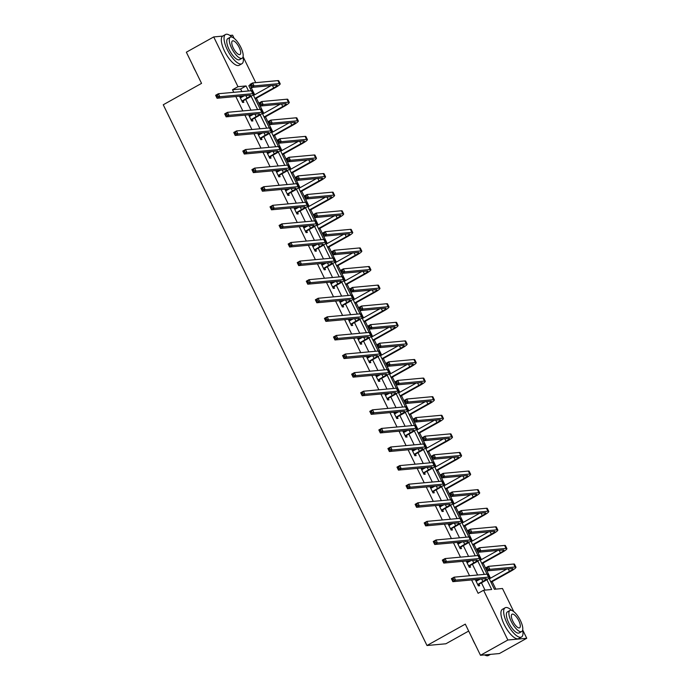 <?xml version="1.0" encoding="UTF-8"?>
<svg xmlns="http://www.w3.org/2000/svg" width="690" height="690" viewBox="0 0 690 690"><rect width="100%" height="100%" fill="white"/><g stroke="black" fill="none" stroke-linecap="round" stroke-linejoin="round"><path stroke-width="1.03" d="M468.674 631.057L445.887 643.779L426.989 645.512L163.254 104.768L201.549 83.378L186.352 52.207L213.71 36.932L222.672 36.104M229.917 35.44L232.608 35.19L234.134 38.33M243.078 56.675L255.757 82.653M254.696 94.763L251.402 88.01L252.626 87.328M495.817 589.122L492.16 581.627M490.478 578.177L483.095 563.04M481.413 559.59L474.021 544.445M472.339 540.995L464.957 525.849M463.275 522.399L455.883 507.254M454.201 503.812L446.818 488.667M445.136 485.217L437.753 470.071M436.071 466.621L428.68 451.476M426.998 448.034L419.615 432.889M417.933 429.439L410.541 414.293M408.86 410.843L401.477 395.698M399.795 392.248L392.403 377.111M390.73 373.661L383.338 358.515M381.656 355.065L374.273 339.92M372.591 336.47L365.2 321.324M363.518 317.883L356.135 302.738M354.453 299.288L347.061 284.142M345.38 280.692L337.997 265.547M336.315 262.105L328.932 246.96M327.25 243.51L319.858 228.364M318.176 224.914L310.793 209.769M309.111 206.319L301.72 191.182M300.038 187.732L292.655 172.586M290.973 169.136L283.59 153.991M281.908 150.541L274.517 135.395M272.835 131.954L265.452 116.808M263.77 113.358L256.378 98.213M488.934 578.082L494.385 589.26L502.475 588.51L513.748 611.616M522.692 629.953L526.746 638.276L507.849 640.01L483.578 590.252L491.677 589.502L486.881 579.678M507.849 640.01L480.49 655.284L499.388 653.551L526.746 638.276M466.604 561.789L467.656 561.203L466.38 561.324L469.286 567.284L470.563 567.163L469.907 565.826M467.656 561.203L468.156 562.221M448.474 524.607L449.518 524.02L448.241 524.133L451.148 530.093L452.424 529.98L451.769 528.635M449.518 524.02L450.018 525.038M430.336 487.416L431.379 486.83L430.103 486.95L433.01 492.91L434.286 492.789L433.639 491.452M431.379 486.83L431.88 487.856M412.197 450.234L413.241 449.647L411.964 449.759L414.871 455.719L416.148 455.607L415.501 454.27M413.241 449.647L413.741 450.665M394.059 413.043L395.111 412.456L393.835 412.577L396.741 418.537L398.018 418.416L397.362 417.079M395.111 412.456L395.603 413.483M375.921 375.86L376.973 375.274L375.696 375.395L378.603 381.354L379.88 381.234L379.224 379.897M376.973 375.274L377.473 376.291M357.791 338.678L358.835 338.091L357.558 338.204L360.465 344.163L361.741 344.051L361.086 342.706M358.835 338.091L359.335 339.109M339.653 301.487L340.696 300.9L339.42 301.021L342.326 306.981L343.603 306.86L342.956 305.523M340.696 300.9L341.196 301.927M321.514 264.305L322.558 263.718L321.281 263.83L324.188 269.79L325.464 269.678L324.818 268.341M322.558 263.718L323.058 264.736M303.376 227.114L304.428 226.527L303.152 226.648L306.058 232.608L307.335 232.487L306.679 231.15M304.428 226.527L304.92 227.553M285.237 189.931L286.29 189.345L285.013 189.465L287.92 195.425L289.196 195.305L288.541 193.968M286.29 189.345L286.79 190.362M267.099 152.74L268.151 152.162L266.875 152.274L269.781 158.234L271.058 158.122L270.402 156.777M268.151 152.162L268.652 153.18M248.969 115.558L250.013 114.971L248.736 115.092L251.643 121.052L252.92 120.931L252.264 119.594M250.013 114.971L250.513 115.998M485.01 590.114L481.465 582.834M477.644 575.003L472.391 564.248M468.57 556.407L463.326 545.652M459.506 537.812L454.253 527.057M450.432 519.225L445.188 508.461M441.367 500.63L436.123 489.874M432.302 482.034L427.05 471.279M423.229 463.447L417.985 452.683M414.164 444.852L408.911 434.096M405.09 426.256L399.846 415.501M396.026 407.669L390.781 396.905M386.961 389.074L381.708 378.318M377.887 370.478L372.643 359.723M368.822 351.883L363.57 341.127M359.749 333.296L354.505 322.532M350.684 314.7L345.44 303.945M341.619 296.105L336.366 285.349M332.546 277.518L327.302 266.754M323.481 258.923L318.228 248.167M314.407 240.327L309.163 229.572M305.342 221.74L300.098 210.976M296.277 203.145L291.025 192.389M287.204 184.549L281.96 173.794M278.139 165.954L272.886 155.198M269.065 147.367L263.822 136.603M260.001 128.771L254.757 118.016M250.936 110.176L245.683 99.42M241.862 91.589L240.603 89.001L232.504 89.743L233.772 92.331M235.816 96.531L242.837 110.926M244.89 115.126L251.902 129.513M253.955 133.713L260.975 148.109M263.019 152.309L270.04 166.704M272.093 170.904L279.114 185.291M281.158 189.5L288.179 203.886M290.231 208.087L297.243 222.482M299.296 226.682L306.317 241.069M308.361 245.278L315.382 259.664M317.435 263.865L324.455 278.26M326.499 282.46L333.52 296.855M335.573 301.056L342.585 315.442M344.638 319.643L351.659 334.038M353.703 338.238L360.723 352.633M362.776 356.834L369.797 371.22M371.841 375.429L378.862 389.815M380.915 394.016L387.927 408.411M389.979 412.611L397 426.998M399.044 431.207L406.065 445.593M408.118 449.794L415.139 464.189M417.183 468.389L424.203 482.784M426.256 486.985L433.268 501.371M435.321 505.572L442.342 519.967M444.386 524.167L451.407 538.562M453.459 542.763L460.48 557.149M462.524 561.358L469.545 575.745M471.598 579.945L478.11 593.305L483.578 590.252M239.896 96.962L240.948 96.376L239.672 96.496L242.578 102.456L243.855 102.336L243.199 100.999M240.948 96.376L241.448 97.402M258.034 134.153L259.086 133.567L257.81 133.679L260.716 139.639L261.993 139.527L261.338 138.19M259.086 133.567L259.578 134.584M276.173 171.336L277.216 170.749L275.94 170.87L278.846 176.83L280.123 176.709L279.476 175.372M277.216 170.749L277.716 171.775M294.311 208.527L295.355 207.94L294.078 208.052L296.985 214.012L298.261 213.9L297.614 212.555M295.355 207.94L295.855 208.958M312.441 245.709L313.493 245.123L312.216 245.243L315.123 251.203L316.399 251.082L315.744 249.746M313.493 245.123L313.993 246.149M330.579 282.891L331.631 282.314L330.355 282.426L333.261 288.386L334.538 288.265L333.882 286.928M331.631 282.314L332.132 283.331M348.717 320.082L349.77 319.496L348.493 319.617L351.4 325.568L352.676 325.456L352.021 324.119M349.77 319.496L350.261 320.514M366.856 357.265L367.899 356.678L366.623 356.799L369.53 362.759L370.806 362.638L370.159 361.301M367.899 356.678L368.4 357.705M384.994 394.456L386.038 393.869L384.761 393.981L387.668 399.941L388.944 399.829L388.298 398.484M386.038 393.869L386.538 394.887M403.132 431.638L404.176 431.052L402.9 431.172L405.806 437.132L407.083 437.012L406.427 435.675M404.176 431.052L404.676 432.078M421.262 468.82L422.315 468.243L421.038 468.355L423.945 474.315L425.221 474.194L424.566 472.857M422.315 468.243L422.815 469.26M439.401 506.011L440.453 505.425L439.176 505.546L442.083 511.497L443.359 511.385L442.704 510.048M440.453 505.425L440.945 506.443M457.539 543.194L458.591 542.607L457.306 542.728L460.213 548.688L461.498 548.567L460.842 547.23M458.591 542.607L459.083 543.634M475.677 580.385L476.721 579.798L475.445 579.911L478.351 585.87L479.628 585.758L478.981 584.413M476.721 579.798L477.221 580.816M480.49 655.284L465.293 624.122L426.989 645.512M232.504 89.743L237.981 86.69L213.71 36.932M250.436 85.543L248.78 85.698L251.238 90.726M253.152 94.668L260.303 109.322M262.226 113.263L269.367 127.909M271.291 131.85L278.441 146.504A10.048 1.458 -26 0 1 279.303 146.677L280.752 149.661A10.048 1.458 -26 0 1 275.552 153.715L270.678 156.44L269.583 157.829M280.364 150.446L287.506 165.1M289.429 169.041L296.579 183.687M298.494 187.628L305.644 202.282M307.568 206.224L314.709 220.878M316.632 224.819L323.782 239.464M325.706 243.406L332.847 258.06M334.771 262.002L341.921 276.656A10.048 1.458 -26 0 1 342.783 276.828L344.232 279.812A10.048 1.458 -26 0 1 339.031 283.866L334.15 286.583L333.063 287.98M343.836 280.597L350.986 295.251M352.909 299.193L360.051 313.838M361.974 317.78L369.124 332.433M371.048 336.375L378.189 351.029A10.048 1.458 -26 0 1 379.052 351.201L380.509 354.177A10.048 1.458 -26 0 1 375.3 358.231L370.427 360.956L369.331 362.345M380.112 354.971L387.263 369.616M389.186 373.557L396.327 388.211M398.251 392.153L405.392 406.807M407.316 410.748L414.466 425.394M416.389 429.335L423.531 443.989M425.454 447.931L432.604 462.585M434.528 466.526L441.669 481.18A10.048 1.458 -26 0 1 442.532 481.353L443.989 484.328A10.048 1.458 -26 0 1 438.78 488.382L433.906 491.108L432.811 492.496M443.592 485.122L450.734 499.767M452.657 503.709L459.807 518.363M461.731 522.304L468.872 536.958M470.796 540.9L477.946 555.545M479.869 559.486L487.011 574.14M248.529 90.977L246.071 85.948L237.981 86.69M484.302 574.391L477.816 561.091M475.238 555.795L468.752 542.495M466.164 537.208L459.678 523.9M457.099 518.613L450.613 505.313M448.034 500.017L441.54 486.717M438.961 481.422L432.475 468.122M429.896 462.835L423.41 449.526M420.822 444.239L414.336 430.94M411.757 425.644L405.272 412.344M402.693 407.057L396.198 393.748M393.619 388.461L387.133 375.162M384.554 369.866L378.068 356.566M375.481 351.279L368.995 337.971M366.416 332.684L359.93 319.384M357.351 314.088L350.856 300.788M348.278 295.493L341.791 282.193M339.213 276.906L332.727 263.597M330.139 258.31L323.653 245.01M321.074 239.715L314.588 226.415M312.009 221.128L305.515 207.819M302.936 202.532L296.45 189.233M293.871 183.937L287.385 170.637M284.798 165.341L278.312 152.042M275.733 146.754L269.247 133.455M266.668 128.159L260.173 114.859M257.594 109.563L251.108 96.264M251.402 88.01L249.97 88.139M240.603 89.001L246.071 85.948M241.923 101.12L247.072 98.049A6.702 0.975 154 0 0 250.539 95.349A6.702 0.975 154 0 0 249.987 95.229L217.065 98.256L215.616 95.272L218.351 93.745L251.272 90.718A10.048 1.458 -26 0 1 252.1 90.899L253.549 93.883A10.048 1.458 -26 0 1 248.348 97.937L243.466 100.654L242.38 102.051M240.318 97.833L244.415 95.738M217.307 95.16L216.212 95.772L216.789 96.962L217.885 96.35L217.307 95.16L218.351 93.745L219.808 96.721L252.721 93.702A10.048 1.458 -26 0 1 253.549 93.883M217.885 96.35L219.808 96.721L217.065 98.256L216.789 96.962M242.19 100.775L243.466 100.654M216.212 95.772L215.616 95.272M254.981 98.403L273.697 87.941A6.702 0.975 154 0 0 277.164 85.241A6.702 0.975 154 0 0 276.612 85.12L251.358 87.44L249.909 84.465L252.644 82.938L254.093 85.914L279.355 83.594A10.048 1.458 -26 0 1 280.183 83.775A10.048 1.458 -26 0 1 274.974 87.828L255.205 98.868M253.523 95.418L271.049 85.638M251.591 84.353L250.496 84.956L251.082 86.155L252.178 85.543L251.591 84.353L252.644 82.938L277.897 80.618A10.048 1.458 -26 0 1 278.726 80.79L280.183 83.775M252.178 85.543L254.093 85.914L251.358 87.44L251.082 86.155M250.496 84.956L249.909 84.465M195.563 71.105A16.353 5.787 -119.2 0 1 194.097 68.344A16.353 5.787 -119.2 0 1 192.864 65.559M232.021 37.131A16.75 5.934 60.8 0 0 225.535 34.5A16.75 5.934 60.8 0 0 227.321 49.715A16.75 5.934 60.8 0 0 241.88 63.756A16.75 5.934 60.8 0 0 243.044 56.856M225.535 34.5L222.801 36.027A16.75 5.934 60.8 0 0 224.586 51.241A16.75 5.934 60.8 0 0 239.145 65.283L241.88 63.756M242.104 58.253L239.594 59.659A12.066 4.269 -119.2 0 1 229.114 49.551A12.066 4.269 -119.2 0 1 227.829 38.597L230.339 37.191A12.066 4.269 60.8 0 0 231.624 48.145A12.066 4.269 60.8 0 0 242.104 58.253A12.066 4.269 60.8 0 0 240.819 47.3A12.066 4.269 60.8 0 0 230.339 37.191M233.263 47.989A7.771 2.751 60.8 0 0 240.016 54.51A7.771 2.751 60.8 0 0 239.189 47.446A7.771 2.751 60.8 0 0 232.435 40.934A7.771 2.751 60.8 0 0 233.263 47.989M475.177 644.382A16.353 5.787 -119.2 0 1 473.711 641.622A16.353 5.787 -119.2 0 1 472.469 638.845M511.635 610.409A16.75 5.934 60.8 0 0 505.149 607.778A16.75 5.934 60.8 0 0 506.934 622.992A16.75 5.934 60.8 0 0 521.485 637.034A16.75 5.934 60.8 0 0 522.649 630.134M505.149 607.778L502.415 609.313A16.75 5.934 60.8 0 0 504.192 624.519A16.75 5.934 60.8 0 0 518.751 638.561L521.485 637.034M521.718 631.531L519.199 632.937A12.066 4.269 -119.2 0 1 508.72 622.829A12.066 4.269 -119.2 0 1 507.435 611.875L509.953 610.469A12.066 4.269 60.8 0 0 511.238 621.423A12.066 4.269 60.8 0 0 521.718 631.531A12.066 4.269 60.8 0 0 520.433 620.577A12.066 4.269 60.8 0 0 509.953 610.469M512.868 621.276A7.771 2.751 60.8 0 0 519.622 627.788A7.771 2.751 60.8 0 0 518.794 620.733A7.771 2.751 60.8 0 0 512.04 614.212A7.771 2.751 60.8 0 0 512.868 621.276M484.63 654.905A16.75 5.934 60.8 0 0 485.872 655.5A16.75 5.934 60.8 0 0 488.434 655.491L490.443 654.379M485.631 655.405A16.353 5.787 -119.2 0 1 485.406 655.336A16.353 5.787 -119.2 0 1 484.492 654.922M250.988 119.715L256.137 116.645A6.702 0.975 154 0 0 259.604 113.945A6.702 0.975 154 0 0 259.052 113.824L226.139 116.843L224.681 113.867L227.424 112.341L260.337 109.313A10.048 1.458 -26 0 1 261.165 109.494L262.623 112.47A10.048 1.458 -26 0 1 257.413 116.524L252.54 119.249L251.445 120.638M249.392 116.429L253.489 114.333M226.372 113.755L225.276 114.359L225.854 115.558L226.95 114.945L226.372 113.755L227.424 112.341L228.873 115.316L261.795 112.297A10.048 1.458 -26 0 1 262.623 112.47M226.95 114.945L228.873 115.316L226.139 116.843L225.854 115.558M251.263 119.37L252.54 119.249M225.276 114.359L224.681 113.867M260.061 138.302L265.21 135.24A6.702 0.975 154 0 0 268.677 132.532A6.702 0.975 154 0 0 268.125 132.42L235.204 135.438L233.755 132.463L236.489 130.928L269.411 127.909A10.048 1.458 -26 0 1 270.23 128.081L271.688 131.066A10.048 1.458 -26 0 1 266.487 135.119L261.605 137.845L260.51 139.233M258.457 135.024L262.554 132.929M235.437 132.342L234.341 132.954L234.928 134.145L236.023 133.532L235.437 132.342L236.489 130.928L237.938 133.912L270.86 130.884A10.048 1.458 -26 0 1 271.688 131.066M236.023 133.532L237.938 133.912L235.204 135.438L234.928 134.145M260.328 137.957L261.605 137.845M234.341 132.954L233.755 132.463M264.046 116.998L282.771 106.536A6.702 0.975 154 0 0 286.238 103.836A6.702 0.975 154 0 0 285.686 103.716L260.432 106.036L258.974 103.06L261.708 101.525L263.166 104.509L288.42 102.189A10.048 1.458 -26 0 1 289.248 102.362A10.048 1.458 -26 0 1 284.047 106.424L264.279 117.464M262.597 114.014L280.114 104.225M260.665 102.939L259.569 103.552L260.147 104.742L261.243 104.13L260.665 102.939L261.708 101.525L286.971 99.205A10.048 1.458 -26 0 1 287.799 99.386L289.248 102.362M261.243 104.13L263.166 104.509L260.432 106.036L260.147 104.742M259.569 103.552L258.974 103.06M273.111 135.585L291.836 125.132A6.702 0.975 154 0 0 295.303 122.423A6.702 0.975 154 0 0 294.751 122.311L269.497 124.631L268.048 121.647L270.782 120.12L272.231 123.105L297.494 120.784A10.048 1.458 -26 0 1 298.313 120.957A10.048 1.458 -26 0 1 293.112 125.011L273.344 136.059M271.662 132.609L289.188 122.82M269.73 121.535L268.634 122.147L269.221 123.338L270.316 122.725L269.73 121.535L270.782 120.12L296.036 117.8A10.048 1.458 -26 0 1 296.864 117.981L298.313 120.957M270.316 122.725L272.231 123.105L269.497 124.631L269.221 123.338M268.634 122.147L268.048 121.647M269.126 156.897L274.275 153.827A6.702 0.975 154 0 0 277.742 151.127A6.702 0.975 154 0 0 277.19 151.007L244.277 154.034L242.82 151.05L245.554 149.523L278.475 146.504L279.924 149.48A10.048 1.458 -26 0 1 280.752 149.661M267.53 153.611L271.619 151.524M244.51 150.938L243.415 151.55L243.993 152.74L245.088 152.128L244.51 150.938L245.554 149.523L247.011 152.507L279.924 149.48M245.088 152.128L247.011 152.507L244.277 154.034L243.993 152.74M269.402 156.552L270.678 156.44M243.415 151.55L242.82 151.05M282.184 154.18L300.9 143.727A6.702 0.975 154 0 0 304.376 141.019A6.702 0.975 154 0 0 303.824 140.898L278.562 143.218L277.113 140.243L279.847 138.716L281.304 141.692L306.558 139.371A10.048 1.458 -26 0 1 307.386 139.553A10.048 1.458 -26 0 1 302.177 143.606L282.408 154.646M280.727 151.196L298.252 141.416M278.803 140.13L277.708 140.734L278.286 141.933L279.381 141.321L278.803 140.13L279.847 138.716L305.101 136.396A10.048 1.458 -26 0 1 305.929 136.568L307.386 139.553M279.381 141.321L281.304 141.692L278.562 143.218L278.286 141.933M277.708 140.734L277.113 140.243M278.199 175.493L283.34 172.422A6.702 0.975 154 0 0 286.816 169.723A6.702 0.975 154 0 0 286.264 169.602L253.342 172.621L251.893 169.645L254.627 168.119L287.54 165.091A10.048 1.458 -26 0 1 288.368 165.272L289.826 168.248A10.048 1.458 -26 0 1 284.616 172.302L279.743 175.027L278.648 176.416M276.595 172.207L280.692 170.111M253.575 169.533L252.48 170.145L253.066 171.336L254.162 170.723L253.575 169.533L254.627 168.119L256.076 171.094L288.998 168.075A10.048 1.458 -26 0 1 289.826 168.248M254.162 170.723L256.076 171.094L253.342 172.621L253.066 171.336M278.467 175.148L279.743 175.027M252.48 170.145L251.893 169.645M291.249 172.776L309.974 162.314A6.702 0.975 154 0 0 313.441 159.614A6.702 0.975 154 0 0 312.889 159.494L287.635 161.814L286.178 158.838L288.92 157.303L290.369 160.287L315.623 157.967A10.048 1.458 -26 0 1 316.451 158.148A10.048 1.458 -26 0 1 311.25 162.202L291.482 173.242M289.8 169.792L307.317 160.002M287.868 158.717L286.773 159.33L287.351 160.52L288.446 159.916L287.868 158.717L288.92 157.303L314.174 154.991A10.048 1.458 -26 0 1 315.002 155.164L316.451 158.148M288.446 159.916L290.369 160.287L287.635 161.814L287.351 160.52M286.773 159.33L286.178 158.838M287.264 194.08L292.413 191.018A6.702 0.975 154 0 0 295.881 188.31A6.702 0.975 154 0 0 295.329 188.197L262.407 191.216L260.958 188.241L263.692 186.714L296.614 183.687A10.048 1.458 -26 0 1 297.442 183.868L298.891 186.843A10.048 1.458 -26 0 1 293.69 190.897L288.808 193.623L287.721 195.011M285.66 190.802L289.757 188.706M262.649 188.12L261.553 188.732L262.131 189.923L263.226 189.319L262.649 188.12L263.692 186.714L265.15 189.69L298.063 186.662A10.048 1.458 -26 0 1 298.891 186.843M263.226 189.319L265.15 189.69L262.407 191.216L262.131 189.923M287.532 193.743L288.808 193.623M261.553 188.732L260.958 188.241M300.322 191.363L319.039 180.909A6.702 0.975 154 0 0 322.506 178.21A6.702 0.975 154 0 0 321.963 178.089L296.7 180.409L295.251 177.425L297.985 175.898L299.434 178.883L324.697 176.562A10.048 1.458 -26 0 1 325.525 176.735A10.048 1.458 -26 0 1 320.315 180.789L300.547 191.837M298.865 188.387L316.391 178.598M296.933 177.313L295.838 177.925L296.424 179.115L297.519 178.503L296.933 177.313L297.985 175.898L323.239 173.578A10.048 1.458 -26 0 1 324.067 173.759L325.525 176.735M297.519 178.503L299.434 178.883L296.7 180.409L296.424 179.115M295.838 177.925L295.251 177.425M296.329 212.675L301.478 209.605A6.702 0.975 154 0 0 304.946 206.905A6.702 0.975 154 0 0 304.394 206.784L271.481 209.812L270.023 206.828L272.766 205.301L305.679 202.282A10.048 1.458 -26 0 1 306.507 202.455L307.964 205.439A10.048 1.458 -26 0 1 302.755 209.493L297.882 212.218L296.786 213.607M294.734 209.398L298.83 207.302M271.713 206.715L270.618 207.328L271.204 208.518L272.291 207.906L271.713 206.715L272.766 205.301L274.215 208.285L307.136 205.258A10.048 1.458 -26 0 1 307.964 205.439M272.291 207.906L274.215 208.285L271.481 209.812L271.204 208.518M296.605 212.33L297.882 212.218M270.618 207.328L270.023 206.828M309.387 209.958L328.112 199.505A6.702 0.975 154 0 0 331.579 196.797A6.702 0.975 154 0 0 331.028 196.685L305.774 199.005L304.316 196.02L307.05 194.494L308.508 197.469L333.762 195.149A10.048 1.458 -26 0 1 334.59 195.33A10.048 1.458 -26 0 1 329.389 199.384L309.62 210.424M307.938 206.983L325.456 197.193M306.006 195.908L304.911 196.521L305.489 197.711L306.584 197.099L306.006 195.908L307.05 194.494L332.313 192.174A10.048 1.458 -26 0 1 333.141 192.355L334.59 195.33M306.584 197.099L308.508 197.469L305.774 199.005L305.489 197.711M304.911 196.521L304.316 196.02M305.403 231.271L310.552 228.2A6.702 0.975 154 0 0 314.019 225.501A6.702 0.975 154 0 0 313.467 225.38L280.545 228.407L279.096 225.423L281.831 223.896L314.752 220.869A10.048 1.458 -26 0 1 315.572 221.05L317.029 224.026A10.048 1.458 -26 0 1 311.828 228.088L306.947 230.805L305.851 232.202M303.798 227.985L307.895 225.889M280.778 225.311L279.692 225.923L280.269 227.114L281.365 226.501L280.778 225.311L281.831 223.896L283.279 226.872L316.201 223.853A10.048 1.458 -26 0 1 317.029 224.026M281.365 226.501L283.279 226.872L280.545 228.407L280.269 227.114M305.67 230.926L306.947 230.805M279.692 225.923L279.096 225.423M318.452 228.554L337.177 218.092A6.702 0.975 154 0 0 340.644 215.392A6.702 0.975 154 0 0 340.092 215.271L314.838 217.592L313.389 214.616L316.123 213.089L317.572 216.065L342.835 213.745A10.048 1.458 -26 0 1 343.655 213.926A10.048 1.458 -26 0 1 338.454 217.98L318.685 229.02M317.003 225.57L334.529 215.789M315.071 214.495L313.976 215.108L314.562 216.298L315.658 215.694L315.071 214.495L316.123 213.089L341.378 210.769A10.048 1.458 -26 0 1 342.206 210.942L343.655 213.926M315.658 215.694L317.572 216.065L314.838 217.592L314.562 216.298M313.976 215.108L313.389 214.616M314.468 249.858L319.617 246.796A6.702 0.975 154 0 0 323.084 244.088A6.702 0.975 154 0 0 322.532 243.975L289.619 246.994L288.161 244.019L290.895 242.492L323.817 239.464A10.048 1.458 -26 0 1 324.645 239.646L326.094 242.621A10.048 1.458 -26 0 1 320.893 246.675L316.02 249.401L314.925 250.789M312.872 246.58L316.96 244.484M289.852 243.898L288.756 244.51L289.334 245.709L290.43 245.097L289.852 243.898L290.895 242.492L292.353 245.468L325.266 242.449A10.048 1.458 -26 0 1 326.094 242.621M290.43 245.097L292.353 245.468L289.619 246.994L289.334 245.709M314.744 249.521L316.02 249.401M288.756 244.51L288.161 244.019M327.526 247.141L346.242 236.687A6.702 0.975 154 0 0 349.718 233.988A6.702 0.975 154 0 0 349.166 233.867L323.903 236.187L322.454 233.203L325.188 231.676L326.646 234.66L351.9 232.34A10.048 1.458 -26 0 1 352.728 232.513A10.048 1.458 -26 0 1 347.519 236.566L327.75 247.615M326.068 244.165L343.594 234.376M324.145 233.091L323.049 233.703L323.627 234.893L324.723 234.281L324.145 233.091L325.188 231.676L350.442 229.356A10.048 1.458 -26 0 1 351.27 229.537L352.728 232.513M324.723 234.281L326.646 234.66L323.903 236.187L323.627 234.893M323.049 233.703L322.454 233.203M323.541 268.453L328.682 265.391A6.702 0.975 154 0 0 332.157 262.683A6.702 0.975 154 0 0 331.605 262.562L298.684 265.59L297.235 262.614L299.969 261.079L332.882 258.06A10.048 1.458 -26 0 1 333.71 258.233L335.168 261.217A10.048 1.458 -26 0 1 329.958 265.271L325.085 267.996L323.99 269.385M321.937 265.176L326.034 263.08M298.917 262.493L297.821 263.106L298.408 264.296L299.503 263.684L298.917 262.493L299.969 261.079L301.418 264.063L334.339 261.036A10.048 1.458 -26 0 1 335.168 261.217M299.503 263.684L301.418 264.063L298.684 265.59L298.408 264.296M323.808 268.108L325.085 267.996M297.821 263.106L297.235 262.614M332.606 287.049L337.755 283.978A6.702 0.975 154 0 0 341.222 281.279A6.702 0.975 154 0 0 340.67 281.158L307.757 284.185L306.3 281.201L309.034 279.674L341.955 276.647L343.404 279.631A10.048 1.458 -26 0 1 344.232 279.812M331.01 283.762L335.099 281.667M307.99 281.089L306.895 281.701L307.473 282.891L308.568 282.279L307.99 281.089L309.034 279.674L310.491 282.659L343.404 279.631M308.568 282.279L310.491 282.659L307.757 284.185L307.473 282.891M332.873 286.704L334.15 286.583M306.895 281.701L306.3 281.201M341.671 305.644L346.82 302.574A6.702 0.975 154 0 0 350.287 299.874A6.702 0.975 154 0 0 349.735 299.753L316.822 302.772L315.365 299.796L318.107 298.27L351.02 295.242A10.048 1.458 -26 0 1 351.848 295.423L353.306 298.399A10.048 1.458 -26 0 1 348.096 302.453L343.223 305.178L342.128 306.567M340.075 302.358L344.172 300.262M317.055 299.684L315.96 300.288L316.546 301.487L317.633 300.875L317.055 299.684L318.107 298.27L319.556 301.245L352.478 298.227A10.048 1.458 -26 0 1 353.306 298.399M317.633 300.875L319.556 301.245L316.822 302.772L316.546 301.487M341.947 305.299L343.223 305.178M315.96 300.288L315.365 299.796M350.744 324.231L355.893 321.169A6.702 0.975 154 0 0 359.361 318.461A6.702 0.975 154 0 0 358.809 318.349L325.887 321.368L324.438 318.392L327.172 316.857L360.094 313.838A10.048 1.458 -26 0 1 360.913 314.01L362.371 316.995A10.048 1.458 -26 0 1 357.17 321.048L352.288 323.774L351.193 325.163M349.14 320.954L353.237 318.858M326.12 318.271L325.033 318.884L325.611 320.074L326.706 319.461L326.12 318.271L327.172 316.857L328.63 319.841L361.543 316.814A10.048 1.458 -26 0 1 362.371 316.995M326.706 319.461L328.63 319.841L325.887 321.368L325.611 320.074M351.012 323.886L352.288 323.774M325.033 318.884L324.438 318.392M359.809 342.827L364.958 339.756A6.702 0.975 154 0 0 368.426 337.056A6.702 0.975 154 0 0 367.873 336.936L334.961 339.963L333.503 336.979L336.237 335.452L369.159 332.433A10.048 1.458 -26 0 1 369.987 332.606L371.436 335.59A10.048 1.458 -26 0 1 366.235 339.644L361.362 342.369L360.266 343.758M358.214 339.54L362.302 337.453M335.193 336.867L334.098 337.479L334.676 338.669L335.771 338.057L335.193 336.867L336.237 335.452L337.695 338.436L370.608 335.409A10.048 1.458 -26 0 1 371.436 335.59M335.771 338.057L337.695 338.436L334.961 339.963L334.676 338.669M360.085 342.481L361.362 342.369M334.098 337.479L333.503 336.979M368.883 361.422L374.023 358.352A6.702 0.975 154 0 0 377.499 355.652A6.702 0.975 154 0 0 376.947 355.531L344.025 358.55L342.576 355.574L345.311 354.048L378.224 351.02L379.681 354.005A10.048 1.458 -26 0 1 380.509 354.177M367.278 358.136L371.375 356.04M344.258 355.462L343.163 356.075L343.749 357.265L344.845 356.652L344.258 355.462L345.311 354.048L346.76 357.023L379.681 354.005M344.845 356.652L346.76 357.023L344.025 358.55L343.749 357.265M369.15 361.077L370.427 360.956M343.163 356.075L342.576 355.574M377.947 380.009L383.097 376.947A6.702 0.975 154 0 0 386.564 374.239A6.702 0.975 154 0 0 386.012 374.127L353.099 377.145L351.641 374.17L354.375 372.643L387.297 369.616A10.048 1.458 -26 0 1 388.125 369.797L389.574 372.773A10.048 1.458 -26 0 1 384.373 376.826L379.491 379.552L378.405 380.94M376.352 376.731L380.44 374.636M353.332 374.049L352.236 374.661L352.814 375.852L353.91 375.248L353.332 374.049L354.375 372.643L355.833 375.619L388.746 372.591A10.048 1.458 -26 0 1 389.574 372.773M353.91 375.248L355.833 375.619L353.099 377.145L352.814 375.852M378.215 379.673L379.491 379.552M352.236 374.661L351.641 374.17M387.021 398.604L392.162 395.534A6.702 0.975 154 0 0 395.629 392.834A6.702 0.975 154 0 0 395.077 392.714L362.164 395.741L360.706 392.757L363.449 391.23L396.362 388.211A10.048 1.458 -26 0 1 397.19 388.384L398.648 391.368A10.048 1.458 -26 0 1 393.438 395.422L388.565 398.147L387.47 399.536M385.417 395.327L389.514 393.231M362.397 392.645L361.301 393.257L361.888 394.447L362.974 393.835L362.397 392.645L363.449 391.23L364.898 394.214L397.82 391.187A10.048 1.458 -26 0 1 398.648 391.368M362.974 393.835L364.898 394.214L362.164 395.741L361.888 394.447M387.288 398.259L388.565 398.147M361.301 393.257L360.706 392.757M396.086 417.2L401.235 414.129A6.702 0.975 154 0 0 404.702 411.43A6.702 0.975 154 0 0 404.15 411.309L371.229 414.336L369.78 411.352L372.514 409.826L405.435 406.798A10.048 1.458 -26 0 1 406.263 406.979L407.712 409.955A10.048 1.458 -26 0 1 402.512 414.017L397.63 416.734L396.543 418.131M394.482 413.914L398.579 411.818M371.462 411.24L370.375 411.852L370.953 413.043L372.048 412.43L371.462 411.24L372.514 409.826L373.971 412.801L406.884 409.782A10.048 1.458 -26 0 1 407.712 409.955M372.048 412.43L373.971 412.801L371.229 414.336L370.953 413.043M396.353 416.855L397.63 416.734M370.375 411.852L369.78 411.352M405.151 435.787L410.3 432.725A6.702 0.975 154 0 0 413.767 430.017A6.702 0.975 154 0 0 413.215 429.905L380.302 432.923L378.845 429.948L381.579 428.421L414.5 425.394A10.048 1.458 -26 0 1 415.328 425.575L416.777 428.55A10.048 1.458 -26 0 1 411.576 432.604L406.703 435.33L405.608 436.718M403.555 432.509L407.643 430.413M380.535 429.836L379.44 430.439L380.018 431.638L381.113 431.026L380.535 429.836L381.579 428.421L383.036 431.397L415.949 428.378A10.048 1.458 -26 0 1 416.777 428.55M381.113 431.026L383.036 431.397L380.302 432.923L380.018 431.638M405.427 435.45L406.703 435.33M379.44 430.439L378.845 429.948M336.591 265.736L355.315 255.283A6.702 0.975 154 0 0 358.783 252.575A6.702 0.975 154 0 0 358.231 252.462L332.977 254.782L331.519 251.798L334.262 250.272L335.711 253.247L360.965 250.927A10.048 1.458 -26 0 1 361.793 251.108A10.048 1.458 -26 0 1 356.592 255.162L336.824 266.202M335.142 262.761L352.659 252.971M333.21 251.686L332.114 252.298L332.692 253.489L333.788 252.876L333.21 251.686L334.262 250.272L359.516 247.952A10.048 1.458 -26 0 1 360.344 248.133L361.793 251.108M333.788 252.876L335.711 253.247L332.977 254.782L332.692 253.489M332.114 252.298L331.519 251.798M345.664 284.332L364.38 273.87A6.702 0.975 154 0 0 367.856 271.17A6.702 0.975 154 0 0 367.304 271.049L342.042 273.369L340.593 270.394L343.327 268.867L344.776 271.843L370.038 269.523A10.048 1.458 -26 0 1 370.866 269.704A10.048 1.458 -26 0 1 365.657 273.757L345.888 284.798M344.207 281.348L361.733 271.567M342.274 270.282L341.188 270.885L341.766 272.084L342.861 271.472L342.274 270.282L343.327 268.867L368.581 266.547A10.048 1.458 -26 0 1 369.409 266.72L370.866 269.704M342.861 271.472L344.776 271.843L342.042 273.369L341.766 272.084M341.188 270.885L340.593 270.394M354.729 302.927L373.454 292.465A6.702 0.975 154 0 0 376.921 289.765A6.702 0.975 154 0 0 376.369 289.645L351.115 291.965L349.657 288.989L352.392 287.454L353.849 290.438L379.103 288.118A10.048 1.458 -26 0 1 379.931 288.291A10.048 1.458 -26 0 1 374.73 292.353L354.962 303.393M353.28 299.943L370.797 290.154M351.348 288.869L350.253 289.481L350.831 290.671L351.926 290.059L351.348 288.869L352.392 287.454L377.654 285.134A10.048 1.458 -26 0 1 378.482 285.315L379.931 288.291M351.926 290.059L353.849 290.438L351.115 291.965L350.831 290.671M350.253 289.481L349.657 288.989M363.794 321.514L382.519 311.061A6.702 0.975 154 0 0 385.986 308.352A6.702 0.975 154 0 0 385.434 308.24L360.18 310.56L358.731 307.576L361.465 306.049L362.914 309.034L388.177 306.714A10.048 1.458 -26 0 1 388.996 306.886A10.048 1.458 -26 0 1 383.795 310.94L364.027 321.988M362.345 318.538L379.871 308.749M360.413 307.464L359.318 308.076L359.904 309.267L360.999 308.654L360.413 307.464L361.465 306.049L386.719 303.729A10.048 1.458 -26 0 1 387.547 303.911L388.996 306.886M360.999 308.654L362.914 309.034L360.18 310.56L359.904 309.267M359.318 308.076L358.731 307.576M372.867 340.11L391.584 329.656A6.702 0.975 154 0 0 395.06 326.948A6.702 0.975 154 0 0 394.507 326.827L369.245 329.147L367.796 326.172L370.53 324.645L371.988 327.621L397.242 325.301A10.048 1.458 -26 0 1 398.07 325.482A10.048 1.458 -26 0 1 392.869 329.535L373.092 340.575M371.41 337.125L388.936 327.345M369.486 326.06L368.391 326.672L368.969 327.862L370.064 327.25L369.486 326.06L370.53 324.645L395.784 322.325A10.048 1.458 -26 0 1 396.612 322.497L398.07 325.482M370.064 327.25L371.988 327.621L369.245 329.147L368.969 327.862M368.391 326.672L367.796 326.172M381.932 358.705L400.657 348.243A6.702 0.975 154 0 0 404.124 345.543A6.702 0.975 154 0 0 403.572 345.423L378.318 347.743L376.861 344.767L379.603 343.232L381.053 346.216L406.307 343.896A10.048 1.458 -26 0 1 407.135 344.077A10.048 1.458 -26 0 1 401.934 348.131L382.165 359.171M380.483 355.721L398.001 345.932M378.551 344.646L377.456 345.259L378.042 346.449L379.129 345.845L378.551 344.646L379.603 343.232L404.858 340.92A10.048 1.458 -26 0 1 405.686 341.093L407.135 344.077M379.129 345.845L381.053 346.216L378.318 347.743L378.042 346.449M377.456 345.259L376.861 344.767M391.006 377.292L409.722 366.839A6.702 0.975 154 0 0 413.198 364.139A6.702 0.975 154 0 0 412.646 364.018L387.383 366.338L385.934 363.354L388.668 361.827L390.117 364.812L415.38 362.491A10.048 1.458 -26 0 1 416.208 362.664A10.048 1.458 -26 0 1 410.998 366.718L391.23 377.766M389.548 374.316L407.074 364.527M387.616 363.242L386.529 363.854L387.107 365.045L388.203 364.432L387.616 363.242L388.668 361.827L413.922 359.507A10.048 1.458 -26 0 1 414.75 359.688L416.208 362.664M388.203 364.432L390.117 364.812L387.383 366.338L387.107 365.045M386.529 363.854L385.934 363.354M400.071 395.888L418.796 385.434A6.702 0.975 154 0 0 422.263 382.726A6.702 0.975 154 0 0 421.711 382.614L396.457 384.934L394.999 381.95L397.733 380.423L399.191 383.399L424.445 381.078A10.048 1.458 -26 0 1 425.273 381.26A10.048 1.458 -26 0 1 420.072 385.313L400.304 396.353M398.622 392.912L416.139 383.123M396.69 381.837L395.594 382.45L396.172 383.64L397.268 383.028L396.69 381.837L397.733 380.423L422.996 378.103A10.048 1.458 -26 0 1 423.824 378.284L425.273 381.26M397.268 383.028L399.191 383.399L396.457 384.934L396.172 383.64M395.594 382.45L394.999 381.95M409.144 414.483L427.86 404.021A6.702 0.975 154 0 0 431.328 401.321A6.702 0.975 154 0 0 430.776 401.201L405.522 403.521L404.073 400.545L406.807 399.018L408.256 401.994L433.518 399.674A10.048 1.458 -26 0 1 434.346 399.855A10.048 1.458 -26 0 1 429.137 403.909L409.368 414.949M407.687 411.499L425.213 401.718M405.755 400.424L404.659 401.037L405.246 402.227L406.341 401.623L405.755 400.424L406.807 399.018L432.061 396.698A10.048 1.458 -26 0 1 432.889 396.871L434.346 399.855M406.341 401.623L408.256 401.994L405.522 403.521L405.246 402.227M404.659 401.037L404.073 400.545M418.209 433.07L436.934 422.616A6.702 0.975 154 0 0 440.401 419.917A6.702 0.975 154 0 0 439.849 419.796L414.595 422.116L413.138 419.132L415.872 417.605L417.329 420.589L442.583 418.269A10.048 1.458 -26 0 1 443.411 418.442A10.048 1.458 -26 0 1 438.21 422.504L418.433 433.544M416.751 430.094L434.277 420.305M414.828 419.02L413.733 419.632L414.311 420.822L415.406 420.21L414.828 419.02L415.872 417.605L441.134 415.285A10.048 1.458 -26 0 1 441.954 415.466L443.411 418.442M415.406 420.21L417.329 420.589L414.595 422.116L414.311 420.822M413.733 419.632L413.138 419.132M414.224 454.382L419.365 451.32A6.702 0.975 154 0 0 422.841 448.612A6.702 0.975 154 0 0 422.289 448.491L389.367 451.519L387.918 448.543L390.652 447.008L423.565 443.989A10.048 1.458 -26 0 1 424.393 444.162L425.851 447.146A10.048 1.458 -26 0 1 420.641 451.2L415.768 453.925L414.673 455.314M412.62 451.105L416.717 449.009M389.6 448.422L388.505 449.035L389.091 450.225L390.186 449.613L389.6 448.422L390.652 447.008L392.101 449.992L425.023 446.965A10.048 1.458 -26 0 1 425.851 447.146M390.186 449.613L392.101 449.992L389.367 451.519L389.091 450.225M414.492 454.037L415.768 453.925M388.505 449.035L387.918 448.543M427.274 451.665L445.999 441.212A6.702 0.975 154 0 0 449.466 438.504A6.702 0.975 154 0 0 448.914 438.392L423.66 440.712L422.202 437.727L424.945 436.201L426.394 439.176L451.648 436.856A10.048 1.458 -26 0 1 452.476 437.037A10.048 1.458 -26 0 1 447.275 441.091L427.507 452.131M425.825 448.69L443.342 438.9M423.893 437.615L422.798 438.228L423.384 439.418L424.471 438.805L423.893 437.615L424.945 436.201L450.199 433.881A10.048 1.458 -26 0 1 451.027 434.062L452.476 437.037M424.471 438.805L426.394 439.176L423.66 440.712L423.384 439.418M422.798 438.228L422.202 437.727M423.289 472.978L428.438 469.907A6.702 0.975 154 0 0 431.906 467.208A6.702 0.975 154 0 0 431.354 467.087L398.44 470.114L396.983 467.13L399.717 465.603L432.639 462.585A10.048 1.458 -26 0 1 433.467 462.757L434.916 465.741A10.048 1.458 -26 0 1 429.715 469.795L424.833 472.512L423.746 473.909M421.694 469.692L425.782 467.596M398.673 467.018L397.578 467.63L398.156 468.82L399.251 468.208L398.673 467.018L399.717 465.603L401.175 468.588L434.088 465.56A10.048 1.458 -26 0 1 434.916 465.741M399.251 468.208L401.175 468.588L398.44 470.114L398.156 468.82M423.557 472.633L424.833 472.512M397.578 467.63L396.983 467.13M436.347 470.261L455.064 459.807A6.702 0.975 154 0 0 458.54 457.099A6.702 0.975 154 0 0 457.988 456.978L432.725 459.298L431.276 456.323L434.01 454.796L435.468 457.772L460.722 455.452A10.048 1.458 -26 0 1 461.55 455.633A10.048 1.458 -26 0 1 456.34 459.687L436.572 470.727M434.89 467.277L452.416 457.496M432.958 456.211L431.871 456.815L432.449 458.013L433.544 457.401L432.958 456.211L434.01 454.796L459.264 452.476A10.048 1.458 -26 0 1 460.092 452.649L461.55 455.633M433.544 457.401L435.468 457.772L432.725 459.298L432.449 458.013M431.871 456.815L431.276 456.323M432.363 491.573L437.503 488.503A6.702 0.975 154 0 0 440.97 485.803A6.702 0.975 154 0 0 440.427 485.682L407.505 488.701L406.048 485.726L408.791 484.199L441.704 481.172L443.161 484.156A10.048 1.458 -26 0 1 443.989 484.328M430.758 488.287L434.855 486.191M407.738 485.613L406.643 486.217L407.229 487.416L408.316 486.804L407.738 485.613L408.791 484.199L410.24 487.175L443.161 484.156M408.316 486.804L410.24 487.175L407.505 488.701L407.229 487.416M432.63 491.228L433.906 491.108M406.643 486.217L406.048 485.726M445.412 488.856L464.137 478.394A6.702 0.975 154 0 0 467.604 475.695A6.702 0.975 154 0 0 467.052 475.574L441.798 477.894L440.341 474.918L443.075 473.383L444.533 476.367L469.786 474.047A10.048 1.458 -26 0 1 470.615 474.22A10.048 1.458 -26 0 1 465.414 478.282L445.645 489.322M443.963 485.872L461.481 476.083M442.031 474.798L440.936 475.41L441.514 476.6L442.609 475.988L442.031 474.798L443.075 473.383L468.338 471.063A10.048 1.458 -26 0 1 469.166 471.244L470.615 474.22M442.609 475.988L444.533 476.367L441.798 477.894L441.514 476.6M440.936 475.41L440.341 474.918M441.428 510.16L446.577 507.098A6.702 0.975 154 0 0 450.044 504.39A6.702 0.975 154 0 0 449.492 504.278L416.57 507.297L415.121 504.321L417.855 502.786L450.777 499.767A10.048 1.458 -26 0 1 451.605 499.948L453.054 502.924A10.048 1.458 -26 0 1 447.853 506.977L442.971 509.703L441.885 511.092M439.823 506.883L443.92 504.787M416.803 504.2L415.716 504.813L416.294 506.003L417.39 505.391L416.803 504.2L417.855 502.786L419.313 505.77L452.226 502.743A10.048 1.458 -26 0 1 453.054 502.924M417.39 505.391L419.313 505.77L416.57 507.297L416.294 506.003M441.695 509.815L442.971 509.703M415.716 504.813L415.121 504.321M454.486 507.443L473.202 496.99A6.702 0.975 154 0 0 476.669 494.282A6.702 0.975 154 0 0 476.117 494.169L450.863 496.49L449.414 493.505L452.148 491.979L453.597 494.963L478.86 492.643A10.048 1.458 -26 0 1 479.688 492.815A10.048 1.458 -26 0 1 474.479 496.869L454.71 507.918M453.028 504.468L470.554 494.678M451.096 493.393L450.001 494.006L450.587 495.196L451.683 494.583L451.096 493.393L452.148 491.979L477.402 489.659A10.048 1.458 -26 0 1 478.23 489.84L479.688 492.815M451.683 494.583L453.597 494.963L450.863 496.49L450.587 495.196M450.001 494.006L449.414 493.505M450.492 528.756L455.642 525.685A6.702 0.975 154 0 0 459.109 522.986A6.702 0.975 154 0 0 458.557 522.865L425.644 525.892L424.186 522.908L426.92 521.381L459.842 518.363A10.048 1.458 -26 0 1 460.67 518.535L462.119 521.519A10.048 1.458 -26 0 1 456.918 525.573L452.045 528.298L450.95 529.687M448.897 525.47L452.994 523.382M425.877 522.796L424.781 523.408L425.359 524.598L426.454 523.986L425.877 522.796L426.92 521.381L428.378 524.366L461.3 521.338A10.048 1.458 -26 0 1 462.119 521.519M426.454 523.986L428.378 524.366L425.644 525.892L425.359 524.598M450.768 528.411L452.045 528.298M424.781 523.408L424.186 522.908M463.551 526.039L482.276 515.585A6.702 0.975 154 0 0 485.743 512.877A6.702 0.975 154 0 0 485.191 512.756L459.937 515.076L458.479 512.101L461.213 510.574L462.671 513.55L487.925 511.23A10.048 1.458 -26 0 1 488.753 511.411A10.048 1.458 -26 0 1 483.552 515.465L463.775 526.505M462.093 523.063L479.619 513.274M460.17 511.989L459.074 512.601L459.652 513.791L460.748 513.179L460.17 511.989L461.213 510.574L486.476 508.254A10.048 1.458 -26 0 1 487.295 508.427L488.753 511.411M460.748 513.179L462.671 513.55L459.937 515.076L459.652 513.791M459.074 512.601L458.479 512.101M459.566 547.351L464.706 544.281A6.702 0.975 154 0 0 468.182 541.581A6.702 0.975 154 0 0 467.63 541.46L434.709 544.479L433.26 541.503L435.994 539.977L468.907 536.949A10.048 1.458 -26 0 1 469.735 537.13L471.192 540.106A10.048 1.458 -26 0 1 465.983 544.16L461.11 546.885L460.014 548.274M457.962 544.065L462.059 541.969M434.942 541.391L433.846 542.004L434.433 543.194L435.528 542.582L434.942 541.391L435.994 539.977L437.443 542.952L470.364 539.934A10.048 1.458 -26 0 1 471.192 540.106M435.528 542.582L437.443 542.952L434.709 544.479L434.433 543.194M459.833 547.006L461.11 546.885M433.846 542.004L433.26 541.503M472.616 544.634L491.34 534.172A6.702 0.975 154 0 0 494.808 531.473A6.702 0.975 154 0 0 494.256 531.352L469.002 533.672L467.544 530.696L470.287 529.161L471.736 532.145L496.99 529.825A10.048 1.458 -26 0 1 497.818 530.006A10.048 1.458 -26 0 1 492.617 534.06L472.848 545.1M471.166 541.65L488.684 531.861M469.234 530.576L468.139 531.188L468.726 532.378L469.812 531.774L469.234 530.576L470.287 529.161L495.541 526.85A10.048 1.458 -26 0 1 496.369 527.022L497.818 530.006M469.812 531.774L471.736 532.145L469.002 533.672L468.726 532.378M468.139 531.188L467.544 530.696M468.631 565.938L473.78 562.876A6.702 0.975 154 0 0 477.247 560.168A6.702 0.975 154 0 0 476.695 560.056L443.782 563.075L442.325 560.099L445.059 558.572L477.98 555.545A10.048 1.458 -26 0 1 478.808 555.726L480.257 558.702A10.048 1.458 -26 0 1 475.056 562.755L470.175 565.481L469.088 566.87M467.035 562.661L471.123 560.565M444.015 559.978L442.92 560.591L443.498 561.781L444.593 561.177L444.015 559.978L445.059 558.572L446.516 561.548L479.429 558.52A10.048 1.458 -26 0 1 480.257 558.702M444.593 561.177L446.516 561.548L443.782 563.075L443.498 561.781M468.898 565.602L470.175 565.481M442.92 560.591L442.325 560.099M481.689 563.221L500.405 552.768A6.702 0.975 154 0 0 503.881 550.068A6.702 0.975 154 0 0 503.329 549.947L478.067 552.267L476.618 549.283L479.352 547.757L480.809 550.741L506.063 548.421A10.048 1.458 -26 0 1 506.891 548.593A10.048 1.458 -26 0 1 501.682 552.647L481.913 563.696M480.231 560.245L497.757 550.456M478.299 549.171L477.213 549.783L477.791 550.974L478.886 550.361L478.299 549.171L479.352 547.757L504.606 545.436A10.048 1.458 -26 0 1 505.434 545.618L506.891 548.593M478.886 550.361L480.809 550.741L478.067 552.267L477.791 550.974M477.213 549.783L476.618 549.283M477.704 584.534L482.845 581.463A6.702 0.975 154 0 0 486.312 578.763A6.702 0.975 154 0 0 485.769 578.643L452.847 581.67L451.398 578.686L454.132 577.159L487.045 574.14A10.048 1.458 -26 0 1 487.873 574.313L489.331 577.297A10.048 1.458 -26 0 1 484.121 581.351L479.248 584.076L478.153 585.465M476.1 581.256L480.197 579.16M453.08 578.574L451.984 579.186L452.571 580.376L453.666 579.764L453.08 578.574L454.132 577.159L455.581 580.143L488.503 577.116A10.048 1.458 -26 0 1 489.331 577.297M453.666 579.764L455.581 580.143L452.847 581.67L452.571 580.376M477.972 584.189L479.248 584.076M451.984 579.186L451.398 578.686M490.754 581.817L509.479 571.363A6.702 0.975 154 0 0 512.946 568.655A6.702 0.975 154 0 0 512.394 568.543L487.14 570.863L485.682 567.879L488.416 566.352L489.874 569.328L515.128 567.008A10.048 1.458 -26 0 1 515.956 567.189A10.048 1.458 -26 0 1 510.755 571.242L490.987 582.282M489.305 578.841L506.822 569.052M487.373 567.766L486.277 568.379L486.855 569.569L487.951 568.957L487.373 567.766L488.416 566.352L513.679 564.032A10.048 1.458 -26 0 1 514.507 564.213L515.956 567.189M487.951 568.957L489.874 569.328L487.14 570.863L486.855 569.569M486.277 568.379L485.682 567.879M245.873 95.608L247.072 98.049M251.272 90.718L252.721 93.702M272.507 85.5L273.697 87.941M277.897 80.618L279.355 83.594M254.946 114.204L256.137 116.645M260.337 109.313L261.795 112.297M264.011 132.791L265.21 135.24M269.411 127.909L270.86 130.884M281.572 104.095L282.771 106.536M286.971 99.205L288.42 102.189M290.645 122.691L291.836 125.132M296.036 117.8L297.494 120.784M273.085 151.386L274.275 153.827M299.71 141.278L300.9 143.727M305.101 136.396L306.558 139.371M282.15 169.982L283.34 172.422M287.54 165.091L288.998 168.075M308.784 159.873L309.974 162.314M314.174 154.991L315.623 157.967M291.223 188.568L292.413 191.018M296.614 183.687L298.063 186.662M317.849 178.469L319.039 180.909M323.239 173.578L324.697 176.562M300.288 207.164L301.478 209.605M305.679 202.282L307.136 205.258M326.913 197.055L328.112 199.505M332.313 192.174L333.762 195.149M309.353 225.759L310.552 228.2M314.752 220.869L316.201 223.853M335.987 215.651L337.177 218.092M341.378 210.769L342.835 213.745M318.426 244.346L319.617 246.796M323.817 239.464L325.266 242.449M345.052 234.246L346.242 236.687M350.442 229.356L351.9 232.34M327.491 262.942L328.682 265.391M332.882 258.06L334.339 261.036M336.565 281.537L337.755 283.978M345.63 300.133L346.82 302.574M351.02 295.242L352.478 298.227M354.695 318.72L355.893 321.169M360.094 313.838L361.543 316.814M363.768 337.315L364.958 339.756M369.159 332.433L370.608 335.409M372.833 355.911L374.023 358.352M381.906 374.498L383.097 376.947M387.297 369.616L388.746 372.591M390.971 393.093L392.162 395.534M396.362 388.211L397.82 391.187M400.036 411.689L401.235 414.129M405.435 406.798L406.884 409.782M409.11 430.284L410.3 432.725M414.5 425.394L415.949 428.378M354.125 252.833L355.315 255.283M359.516 247.952L360.965 250.927M363.19 271.429L364.38 273.87M368.581 266.547L370.038 269.523M372.255 290.024L373.454 292.465M377.654 285.134L379.103 288.118M381.329 308.62L382.519 311.061M386.719 303.729L388.177 306.714M390.393 327.207L391.584 329.656M395.784 322.325L397.242 325.301M399.467 345.802L400.657 348.243M404.858 340.92L406.307 343.896M408.532 364.398L409.722 366.839M413.922 359.507L415.38 362.491M417.597 382.985L418.796 385.434M422.996 378.103L424.445 381.078M426.67 401.58L427.86 404.021M432.061 396.698L433.518 399.674M435.735 420.176L436.934 422.616M441.134 415.285L442.583 418.269M418.175 448.871L419.365 451.32M423.565 443.989L425.023 446.965M444.809 438.762L445.999 441.212M450.199 433.881L451.648 436.856M427.248 467.466L428.438 469.907M432.639 462.585L434.088 465.56M453.873 457.358L455.064 459.807M459.264 452.476L460.722 455.452M436.313 486.062L437.503 488.503M462.947 475.953L464.137 478.394M468.338 471.063L469.786 474.047M445.378 504.649L446.577 507.098M450.777 499.767L452.226 502.743M472.012 494.549L473.202 496.99M477.402 489.659L478.86 492.643M454.451 523.244L455.642 525.685M459.842 518.363L461.3 521.338M481.077 513.136L482.276 515.585M486.476 508.254L487.925 511.23M463.516 541.84L464.706 544.281M468.907 536.949L470.364 539.934M490.15 531.731L491.34 534.172M495.541 526.85L496.99 529.825M472.59 560.427L473.78 562.876M477.98 555.545L479.429 558.52M499.215 550.327L500.405 552.768M504.606 545.436L506.063 548.421M481.655 579.022L482.845 581.463M487.045 574.14L488.503 577.116M508.289 568.914L509.479 571.363M513.679 564.032L515.128 567.008M485.406 655.336L485.872 655.5"/></g></svg>
